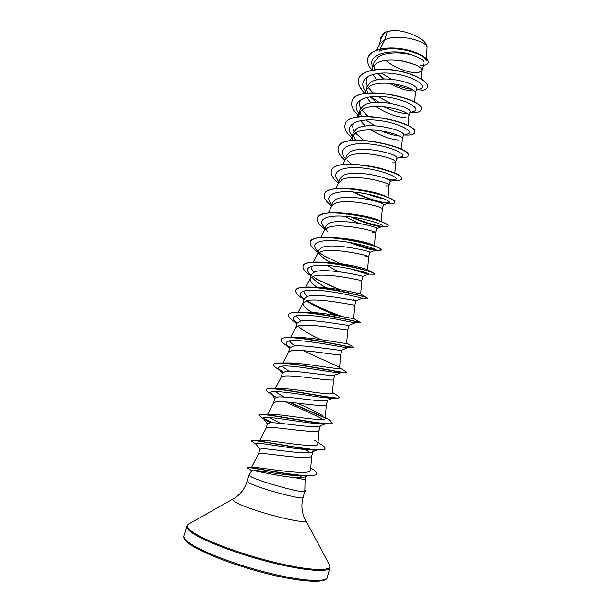 <?xml version="1.0" encoding="UTF-8"?>
<svg xmlns="http://www.w3.org/2000/svg" width="612" height="612" viewBox="0 0 612 612"><rect width="100%" height="100%" fill="white"/><g stroke="black" fill="none" stroke-linecap="round" stroke-linejoin="round"><path stroke-width="0.92" d="M294.701 477.551C301.288 479.074 304.738 479.571 305.074 479.051L305.977 475.891L304.837 476.901C303.032 477.628 299.651 477.85 294.701 477.551C282.086 476.557 261.638 472.158 254.89 470.858L251.762 470.536L248.985 475.142L251.433 476.947C259.702 481.246 293.569 491.038 302.16 491.612L304.814 490.824L305.082 479.02M302.565 477.459L301.142 476.855L298.97 477.674M302.16 491.612L304.141 491.926M387.228 31.51L392.108 30.638C406.108 29.414 427.673 39.703 427.107 47.246C427.306 41.532 398.435 32.949 384.764 39.872L387.228 31.51L385.392 32.206L381.429 37.424L379.119 45.265M380.113 49.105L384.764 39.872L382.875 40.958L379.517 44.523L376.487 50.176M385.851 60.435C395.107 68.582 411.279 73.639 418.187 72.69L421.783 70.854L424.024 63.013C424.399 60.642 420.712 58.071 412.962 55.302C401.946 51.875 385.277 51.829 378.117 57.13L374.07 62.37L371.989 70.128M421.783 70.854L421.836 70.541C423.733 64.574 388.498 54.789 376.212 63.594L372.846 67.06L372.28 68.437M414.691 102.235L415.334 93.406L416.504 89.321C419.557 84.035 383.273 73.685 370.696 82.291L366.817 86.935L365.356 93.361M415.38 93.162C417.254 87.791 381.704 78.091 369.48 86.422L366.129 89.773L365.609 91.027M408.862 116.058L410.009 112.027C412.901 107.337 376.365 97.193 363.926 105.272L360.108 109.678M408.12 125.728L408.87 115.951C410.713 111.2 374.85 101.607 362.702 109.433L359.359 112.669L358.762 116.793M402.298 139.008L403.461 134.923C406.192 130.853 369.426 120.908 357.094 128.451L353.338 132.613L352.107 136.767L352.244 140.423M401.495 149.42L402.298 138.932C404.119 134.808 367.934 125.322 355.855 132.651L352.107 136.767M395.681 162.149L396.859 158.011C399.414 154.568 362.434 144.83 350.209 151.822L346.507 155.739L345.405 159.472M392.353 162.853C394.373 162.976 395.474 162.754 395.666 162.195L395.681 162.096C397.463 158.623 360.958 149.251 348.962 156.06L345.275 159.931M385.767 185.857C387.763 186.079 388.842 185.964 389.002 185.513L390.204 181.297C392.59 178.49 355.343 168.958 343.263 175.399L339.629 179.064L338.497 182.881M389.002 185.513L389.01 185.451C390.762 182.636 353.912 173.395 342.001 179.668L338.382 183.286M382.278 209.029L383.495 204.775C385.698 202.618 348.243 193.3 336.256 199.175L332.683 202.58L331.528 206.489M381.284 221.529L382.278 208.998C383.992 206.848 346.813 197.76 334.986 203.482L331.719 206.137L328.108 212.976M375.493 232.751L376.724 228.46C378.752 226.96 341.029 217.857 329.187 223.158L325.683 226.302L324.414 230.602L327.91 227.503C339.645 222.332 377.168 231.275 375.5 232.728L372.417 232.461M349.903 242.505C361.791 247.172 370.008 249.719 374.544 250.147L375.776 250.132L369.885 252.351C371.736 251.509 333.769 242.635 322.057 247.347L318.623 250.224L317.345 254.561L320.764 251.731C332.415 247.133 370.291 255.915 368.654 256.665L365.655 256.053M360.07 275.538L361.715 276.058M351.716 269.081C360.736 272.241 366.366 273.924 368.615 274.107L363.008 276.425C364.66 276.28 326.471 267.628 314.866 271.743L311.5 274.352L310.207 278.728C309.748 281.007 312.051 283.853 317.115 287.273M363.008 276.425L361.761 280.793C363.344 280.763 325.117 272.164 313.566 276.165L310.207 278.728M353.208 299.498L356.046 300.737C356.957 301.135 318.913 292.88 307.614 296.361L304.317 298.694L303.017 303.101C302.634 305.487 305.671 308.609 312.128 312.449M356.062 300.722L354.799 305.12C356.23 305.801 317.727 297.424 306.298 300.821L303.017 303.101M349.054 325.224L348.985 325.293C348.771 326.135 311.256 318.355 300.301 321.185L297.072 323.235L295.757 327.688M347.784 329.654L347.784 329.669C349.016 331.054 310.269 322.907 298.97 325.683L295.879 327.389L290.608 337.487M347.937 347.662L341.81 350.11C340.517 351.38 303.521 344.036 292.918 346.231L289.767 347.998M340.716 354.386L340.708 354.425C341.741 356.536 302.733 348.626 291.58 350.775L288.535 352.252L282.958 362.954M340.502 372.777L334.527 375.187C332.171 376.893 295.711 369.931 285.467 371.507L282.392 372.983L281.084 377.42M333.578 379.333L333.563 379.394C334.404 382.24 295.129 374.582 284.121 376.082L281.13 377.329L275.293 388.559M332.859 398.198L327.129 400.531C323.74 402.65 287.892 396.033 277.955 396.997L274.956 398.183L273.602 402.75L276.593 401.617C287.464 400.768 326.992 408.181 326.364 404.586L326.38 404.486M325.003 423.94L319.617 426.143C315.234 428.675 279.967 422.349 270.374 422.716L267.452 423.603L266.105 428.163M320.275 425.876L319.097 430.007C319.518 434.359 279.722 427.199 269.005 427.383L266.128 428.117L259.87 440.204M312.969 450.034L313.092 451.006L311.99 452.031C306.635 454.953 272.003 448.887 262.732 448.673L259.878 449.246L258.509 453.897L261.339 453.377C271.912 453.874 311.975 460.767 311.768 455.642L313.092 451.006M305.709 449.636L309.879 452.566M402.52 60.986L414.806 64.581M373.779 65.691L374.949 69.653M377.749 73.907L383.158 79.055M389.546 83.331C399.177 88.411 406.98 90.943 412.962 90.928L413.766 90.691M372.876 74.419L376.755 79.935M366.55 89.084L367.621 93.032M370.183 96.803L376.357 102.296M383.724 106.748C393.202 111.239 400.806 113.434 406.536 113.342M366.619 97.438L370.987 102.877M375.462 106.488C387.136 113.679 397.104 117.313 405.373 117.397M359.871 111.858L361.531 116.479M381.092 130.8C388.115 133.76 393.952 135.451 398.596 135.856M360.407 120.671L365.349 126.064M370.688 129.951C381.987 136.346 391.389 139.704 398.894 140.033M353.147 134.824L355.19 139.62M344.464 216.266L358.403 223.196M325.791 228.681L327.206 231.183M318.86 252.657L319.923 254.431C322.019 257.04 325.546 259.771 330.488 262.632M326.877 265.44L338.413 271.644M312.602 277.925C315.165 281.023 319.824 284.335 326.586 287.862M317.498 287.533L317.88 287.785M298.021 325.944C302.16 330.052 309.817 334.619 320.986 339.645M310.667 339.561L311.286 339.882M299.803 475.861L301.142 476.855M379.027 51.263C394.044 43.949 427.964 54.613 426.143 61.223M384.305 32.803L382.707 34.295M427.107 47.246L426.342 58.53M411.677 89.276C405.863 88.533 399.613 86.667 392.935 83.683M384.405 78.994L377.505 73.486M372.769 66.769C365.777 52.724 395.36 48.118 412.962 55.302M418.287 89.543L422.158 90.285C425.286 89.78 427.099 88.732 427.597 87.141C429.173 82.459 415.211 73.96 396.744 70.709C378.308 67.374 360.828 70.801 358.624 79.047C357.523 83.492 359.649 88.281 365.02 93.422M371.484 69.607C368.11 65.415 366.909 61.529 367.881 57.956C370.099 49.87 385.981 46.436 401.931 49.105C417.942 51.699 429.479 58.92 428.14 62.799C427.467 64.681 424.827 65.591 420.23 65.538M380.503 40.576L380.817 37.745L385.392 32.206M367.911 57.865L367.934 57.765C370.161 49.679 386.042 46.244 401.992 48.914C417.996 51.5 429.532 58.729 428.193 62.608L428.171 62.699M380.848 37.653L384.405 32.727L385.346 32.229M391.412 79.2L381.429 73.119M310.705 467.859L312.005 468.7C315.241 470.827 316.718 472.495 316.435 473.711C316.603 480.542 254.179 467.629 248.135 467.262L253.047 467.201C261.684 467.591 311.921 476.672 310.521 469.932L311.799 455.542M318.018 442.438L321.851 444.901C324.146 446.416 325.194 447.586 324.995 448.428C326.066 454.15 262.326 440.671 252.825 440.265L262.066 440.173C272.723 440.418 319.38 449.162 317.896 443.845C317.942 442.927 316.809 441.688 314.499 440.143M280.373 423.32L269.181 417.445M329.539 420.138L332.262 422.838C333.632 427.23 274.788 414.653 261.791 414.355L270.948 414.255C283.784 414.378 326.617 422.578 325.179 418.363L326.38 404.54M322.799 415.77C317.215 412.412 308.678 408.196 297.164 403.109M284.473 397.035C280.135 394.839 277.175 393.019 275.591 391.573M337.801 395.88L339.461 397.486C341.037 400.661 287.051 388.842 271.078 388.582L280.036 388.505C294.624 388.566 333.815 396.308 332.392 393.088L333.578 379.363M289.484 371.27C285.789 369.189 283.448 367.445 282.446 366.037M345.749 371.568L346.599 372.348C348.312 374.437 299.138 363.253 280.694 362.954L289.308 362.924C305.334 362.993 340.892 370.344 339.553 368.026L340.708 354.402M346.147 371.821L338.696 367.093C334.971 364.515 316.917 357.477 303.575 350.676M295.152 345.948C291.947 343.906 290.073 342.177 289.522 340.777M353.384 347.188L353.675 347.425C355.465 348.542 311.057 337.916 290.646 337.487L298.794 337.518C315.876 337.671 347.891 344.678 346.644 343.171L346.285 342.766M301.249 320.994C298.404 318.928 296.889 317.184 296.698 315.746M353.69 318.485L360.675 322.715C361.585 322.723 322.47 312.847 300.982 312.197L308.486 312.304C326.227 312.617 354.822 319.303 353.682 318.523L354.799 305.12M307.614 296.361C305.113 294.303 303.881 292.528 303.919 291.052M367.422 298.274L367.338 297.998C365.303 296.529 332.691 288.022 311.738 287.112L318.439 287.303C336.195 287.831 361.172 294.081 360.652 294.081L361.761 280.793M314.14 272.011C311.913 269.938 310.904 268.132 311.103 266.603M323.006 262.273L328.682 262.525C345.229 263.305 365.815 268.66 367.353 269.67L373.481 273.113C369.082 270.596 342.636 263.497 323.006 262.273C311.087 261.515 304.455 262.747 303.093 265.968L303.07 266.075M334.948 237.739L339.3 238.022C354.065 239.055 370.459 243.461 373.618 245.175L378.95 248.013C372.869 244.907 352.351 239.277 334.948 237.739C320.351 236.469 312.12 237.854 310.253 241.885L310.223 241.985M347.914 213.626L350.477 213.848C364.094 215.676 373.702 217.903 379.295 220.534L383.395 222.561C375.179 218.905 363.352 215.929 347.914 213.626C330.166 211.53 319.977 212.984 317.345 217.994L317.322 218.094M355.404 189.345L362.618 190.156C371.897 191.663 379.004 193.476 383.961 195.595L387.059 197.186M383.548 198.64C379.539 198.066 374.253 196.559 367.682 194.119M368.248 165.844L377.994 167.627L391.167 171.964M363.452 140.186L355.358 132.942M354.08 131.044C352.55 128.352 352.328 125.934 353.438 123.792M368.133 116.456L361.753 110.045M360.69 108.324C359.236 105.539 359.091 103.03 360.246 100.789M390.77 103.313L377.512 96.375M372.968 92.848L368.141 87.371M367.269 85.802C365.877 82.934 365.792 80.317 367.009 77.969L368.363 76.14M416.259 90.171L419.671 89.123C428.752 86.805 414.11 75.957 392.43 73.486C370.773 70.808 356.521 79.69 365.555 91.219M370.857 96.719L378.905 102.235M409.826 112.677L413.758 111.422C421.897 109.273 406.452 99.129 384.979 96.803C363.52 94.279 349.896 102.533 358.961 113.564M365.762 120.021L375.148 125.797M403.323 135.397L407.722 133.944C414.928 131.993 398.733 122.538 377.482 120.327C356.222 117.932 343.217 125.552 352.305 136.094M354.379 138.358L356.314 140.117M396.767 158.347L401.564 156.703C407.783 154.989 391.213 146.299 370.329 144.088C349.437 141.724 336.646 148.456 345.275 158.416L345.596 158.829M347.272 160.589L351.418 164.077M388.107 179.461C391.581 180.027 393.967 180.104 395.291 179.691C400.523 178.237 383.778 170.327 363.321 168.086C342.85 165.707 330.113 171.475 338.046 180.785L338.826 181.779M353.223 191.992L359.649 195.121C369.434 199.305 377.512 201.868 383.885 202.809L388.903 202.924C393.172 201.753 376.288 194.562 356.253 192.29C336.195 189.896 323.518 194.746 330.786 203.391L331.987 204.951M350.745 216.908C363.398 222.462 373.068 225.629 379.754 226.417L382.393 226.402C385.736 225.514 368.753 219.012 349.123 216.709C329.47 214.299 316.871 218.285 323.488 226.256L325.079 228.352M340.93 238.412L341.527 238.711M375.776 250.132C378.216 249.535 361.164 243.683 341.932 241.342C322.677 238.917 310.169 242.084 316.159 249.375L318.102 251.983M319.196 252.45L326.77 257.66M369.028 274.107C370.597 273.816 353.514 268.561 334.688 266.197C315.823 263.757 303.399 266.151 308.792 272.761L311.233 275.27M358.15 297.187L362.174 298.342C362.901 298.35 345.803 293.661 327.366 291.266C308.892 288.81 296.583 290.478 301.387 296.407L304.179 299.153M306.382 300.798L309.726 302.948C317.582 307.453 326.372 311.623 336.08 315.448M360.613 322.922L355.151 322.845C354.509 322.998 337.288 318.844 319.479 316.496C301.624 314.109 289.751 315.142 293.936 320.321L297.072 323.243M345.596 346.048L346.491 346.453M353.231 347.685L347.746 347.662C345.283 347.807 327.925 344.135 310.995 341.886C292.559 339.415 284.373 340.287 286.447 344.51L289.973 347.585M346.522 372.44L339.928 372.777C335.85 372.945 318.561 369.686 302.504 367.498C285.115 365.058 277.251 365.548 278.911 368.975L282.996 372.249M337.021 398.175L331.712 398.213C320.045 398.282 263.665 386.922 271.33 393.723L274.819 398.626M339.461 397.486L337.74 398.175C328.116 398.435 265.118 384.887 266.304 389.806C266.128 390.517 267.184 391.573 269.456 392.965L276.287 397.272M285.422 401.87C298.12 407.814 315.761 415.066 322.998 419.427M325.844 423.596L325.163 423.772M332.217 422.946L329.149 423.917L323.105 423.955C308.838 424.185 257.361 413.521 263.711 418.769L270.068 422.731M317.284 449.721L316.182 449.889M324.957 448.527L324.934 448.642C324.681 449.483 323.06 449.927 320.076 449.988L314.094 450.019C297.692 450.34 250.943 440.296 256.038 444.098L257.292 445.077M306.887 475.646L305.266 475.807M316.396 473.818L316.373 473.925C315.96 475.187 313.535 475.838 309.098 475.891L303.238 475.899C287.097 476.167 252.741 469.022 252.083 470.414M410.055 112.6C416.611 113.013 420.306 112.088 421.148 109.839C426.556 99.09 355.174 82.88 351.877 101.76C350.837 106.029 353.093 110.688 358.647 115.737M404.654 134.961C410.606 135.374 413.942 134.625 414.653 132.72C419.763 123.058 348.052 106.802 345.076 124.657C344.12 128.558 346.27 132.873 351.54 137.616M399.139 157.529C404.517 157.957 407.508 157.383 408.097 155.8C412.909 147.24 340.876 130.922 338.222 147.744C337.319 151.455 339.584 155.616 345 160.245M393.516 180.318C398.351 180.777 401.005 180.356 401.487 179.071C405.993 171.628 333.624 155.264 331.299 171.031C330.472 174.535 332.844 178.543 338.405 183.049M359.649 195.121L359.366 194.953C369.434 199.107 378.17 201.792 385.583 203.008C391.244 203.888 394.327 203.727 394.824 202.541C399.016 196.238 326.318 179.829 324.322 194.517C323.564 197.791 326.02 201.616 331.681 205.976M346.499 214.804L346.958 215.026M351.181 216.962C363.436 222.102 373.565 225.292 381.574 226.517M379.754 226.417L382.814 226.685C386.08 227.067 387.847 226.907 388.1 226.21C391.978 221.07 318.951 204.607 317.291 218.193C316.603 221.238 319.127 224.864 324.865 229.064M351.846 242.849C363.987 247.317 372.869 249.834 378.491 250.4L381.322 250.078C384.872 246.123 311.5 229.607 310.192 242.084C309.58 244.884 312.181 248.304 317.995 252.351M358.41 270.619L366.986 273.082M368.615 274.107L374.483 274.153C377.711 271.399 304.003 254.829 303.032 266.174C302.496 268.722 305.174 271.942 311.064 275.828L308.792 272.761M316.557 279.133L339.415 289.606M362.128 298.335L367.59 298.434C370.482 296.912 296.422 280.288 295.818 290.471C295.351 292.773 298.105 295.78 304.08 299.498M307.239 301.379C317.628 306.964 328.919 311.944 341.129 316.335M360.69 322.723L360.636 322.929C363.176 322.646 288.78 305.969 288.535 314.981C288.145 316.955 290.784 319.632 296.453 323.029L297.027 323.381M353.476 347.478L353.491 347.685C352.336 347.769 280.9 332.102 281.191 339.706C280.87 341.182 282.897 343.248 287.273 345.902L289.958 347.601M289.231 347.058L290.027 347.509M345.857 372.762C340.234 372.93 272.99 358.433 273.778 364.645C273.533 365.701 275.04 367.231 278.284 369.212L282.966 372.226M280.503 370.512L283.371 372.042M288.742 402.176L325.117 417.973M329.149 423.917C315.983 424.254 257.277 411.478 258.769 415.181L264.093 419.304M267.36 423.909L263.711 418.769L272.302 422.716M320.076 449.988C303.804 450.348 249.428 438.207 251.157 440.793L256.252 444.396M309.098 475.891C290.455 476.09 245.412 465.854 247.179 467.644L251.662 470.697M427.62 87.049L427.65 86.958C429.226 82.268 415.265 73.761 396.806 70.518C378.369 67.182 360.889 70.609 358.686 78.864C357.569 83.354 359.749 88.197 365.234 93.384M421.171 109.747L421.201 109.647C426.618 98.892 355.228 82.681 351.938 101.569L351.908 101.661M414.676 132.628L414.707 132.529C419.817 122.851 348.106 106.595 345.137 124.465L345.107 124.557M408.12 155.7L408.15 155.609C412.97 147.033 340.938 130.723 338.275 147.553L338.245 147.645M387.473 179.155L391.818 179.913M401.51 178.972L401.541 178.88C406.047 171.429 333.685 155.065 331.36 170.84L331.329 170.932M353.384 192.007C366.718 198.158 378.124 201.861 387.595 203.108M394.847 202.442L394.878 202.343C395.153 200.973 392.101 199.007 385.736 196.429C379.608 194.042 372.027 191.992 362.985 190.286C343.86 186.691 325.706 187.999 324.383 194.318L324.352 194.417M351.892 217.053C364.377 222.225 374.529 225.346 382.332 226.425M388.115 226.103L388.161 226.012C388.345 225.254 386.753 224.107 383.395 222.561M352.933 243.048C362.541 246.575 370.199 248.839 375.913 249.826M381.322 250.078L378.95 248.013M323.06 255.334L339.951 263.611M374.468 274.038L373.481 273.113M314.071 277.481C321.774 281.918 330.549 286.018 340.402 289.774M311.738 287.112C302.152 286.676 296.866 287.724 295.879 290.272L295.848 290.371M306.551 300.752C317.475 306.696 329.401 311.967 342.322 316.557M300.982 312.197C293.439 311.952 289.315 312.808 288.596 314.775L288.566 314.882M296.591 322.876L297.095 323.174M290.646 337.487C284.894 337.35 281.765 338.023 281.252 339.499L281.222 339.599M288.061 346.14L290.172 347.348M280.694 362.954C276.479 362.878 274.191 363.375 273.839 364.438L273.778 364.645M271.078 388.582C268.171 388.536 266.595 388.872 266.365 389.592L266.304 389.806M289.438 402.245L324.941 417.652M261.791 414.355L258.815 415.081M263.512 418.432L272.875 422.731M252.825 440.265L251.226 440.694M248.135 467.262L247.271 467.553M392.108 30.638L385.82 32.015M302.129 491.719L305.992 491.62L305.227 490.503M302.045 491.474C304.585 491.826 305.923 491.803 306.054 491.405M327.267 577.338C326.165 582.693 301.196 581.178 267.436 572.687C233.715 564.241 199.084 550.639 188.251 542.048C184.893 539.417 183.455 537.305 183.944 535.707L186.844 526.152C186.392 527.643 187.853 529.648 191.242 532.18C202.151 540.419 236.79 553.784 270.428 562.298C304.103 570.858 328.927 572.717 329.929 567.722L327.267 577.338C327.152 583.098 304.524 582.831 270.083 574.423C235.918 566.169 199.742 552.139 188.588 543.249C184.671 540.052 183.126 537.535 183.944 535.707M324.98 579.396C320.336 583.435 294.372 580.872 262.449 572.472C230.548 564.103 199.206 551.519 188.963 543.41M329.44 564.83L329.57 565.075C333.165 571.509 310.797 571.088 275.951 562.688C241.174 554.357 203.222 540.067 191.793 531.43C187.241 528.011 186.163 525.57 188.572 524.109L188.817 523.971M305.357 519.986L305.403 520.078C310.743 526.351 249.436 510.752 235.689 502.192C233.073 500.67 232.208 499.629 233.088 499.071L233.172 499.017M304.631 491.941L303.055 497.472C304.103 500.539 259.932 488.728 249.604 483.128L247.187 481.239C245.014 488.085 241.12 493.524 235.49 497.564L188.572 524.109L186.844 526.152M303.055 497.472C301.211 504.41 301.594 511.097 304.187 517.523L329.57 565.075L329.929 567.722M369.893 252.335L368.654 256.665L367.582 269.808M349.039 325.27L347.784 329.669L346.644 343.171M341.955 350.056L340.708 354.425M334.802 375.079L333.563 379.394M327.573 400.347L326.364 404.586M360.101 109.678L358.884 113.801M289.759 347.998L288.474 352.374M251.616 467.224L258.532 453.836M317.896 443.845L319.12 429.93M267.597 414.309L273.656 402.612M298.235 312.158L303.17 302.733M305.801 287.043L310.391 278.284M313.298 262.143L317.559 254.034M320.734 237.456L324.666 229.99M374.452 245.626L375.5 232.728M335.422 188.695L338.711 182.483M388.069 197.385L389.01 185.451M342.674 164.628L345.65 159.021M394.809 173.303L395.681 162.096M349.873 140.752L352.527 135.749M357.003 117.083L359.359 112.669M364.086 93.605L366.129 89.773M371.102 70.319L372.846 67.06M421.217 78.933L421.836 70.541M248.985 475.142L247.187 481.239M383.885 202.809L385.583 203.008M374.544 250.147L378.491 250.4M318.967 280.602L317.513 279.73M309.726 302.948L306.268 300.829M395.291 179.691L390.142 181.512M388.903 202.924L383.456 204.898M382.393 226.402L376.709 228.513M362.174 298.342L356.046 300.737M301.387 296.407L303.957 299.918M355.167 322.845L348.985 325.293M293.936 320.321L296.774 324.238M286.447 344.51L289.53 348.794M278.911 368.975L282.209 373.588M316.932 449.996L311.99 452.031M256.038 444.098L259.825 449.445M307.316 475.884L304.837 476.901M325.263 417.376L330.266 420.597M332.446 392.453L338.367 396.239M346.66 343.003L353.598 347.318M360.652 294.081L367.338 297.998M383.961 195.595L385.736 196.429M377.994 167.627L385.353 169.669"/></g></svg>
